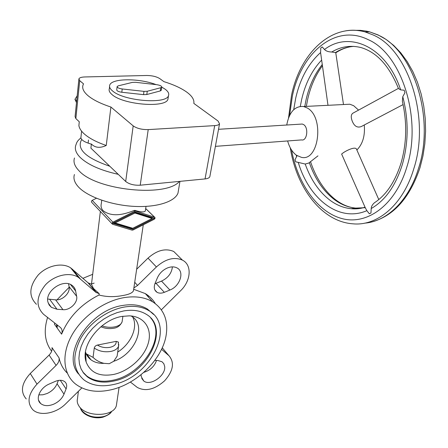 <?xml version="1.0" encoding="UTF-8"?>
<svg xmlns="http://www.w3.org/2000/svg" width="448" height="448" viewBox="0 0 448 448"><rect width="100%" height="100%" fill="white"/><g stroke="black" fill="none" stroke-linecap="round" stroke-linejoin="round"><path stroke-width="0.67" d="M78.383 391.328L77.487 398.647C76.849 401.1 77.33 403.542 78.926 405.978C85.708 417.525 114.066 416.976 116.385 405.457L116.715 403.245M169.887 290.03C180.023 286.255 184.822 271.628 176.977 267.91C174.283 266.532 171.13 266.543 167.507 267.926C162.837 269.965 159.454 273.286 157.371 277.883L155.053 283.433C153.586 287.442 154.235 290.394 157.002 292.286C159.074 293.423 161.521 293.434 164.332 292.326L169.887 290.03L161.526 281.103L154.93 283.73M172.413 266.879C171.64 273.241 168.011 277.984 161.526 281.103M141.025 374.746L141.316 376.774L143.78 381.013C150.427 386.54 166.281 375.262 164.646 366.262L163.8 363.67L162.002 361.749L157.814 360.489L154.829 360.388M156.503 360.444C154.448 366.386 150.231 370.35 143.853 372.344M75.645 291.015C75.163 288.546 73.886 286.614 71.82 285.219C63.084 278.566 44.912 291.222 47.914 301.991L49.157 305.01L51.391 307.339L56.991 309.254L62.961 309.686C69.944 310.447 78.092 302.473 76.642 296.302L75.645 291.015L70.51 284.497M49.33 383.981C40.034 387.733 35.039 399.045 40.606 403.491C43.988 406.14 48.423 406.342 53.911 404.09C58.755 401.8 62.121 398.49 63.997 394.173L66.086 388.937C67.2 385.907 66.774 383.505 64.803 381.73C62.378 379.938 59.226 379.814 55.339 381.366L49.33 383.981M58.363 380.447L57.07 383.729C55.227 388.007 51.912 391.261 47.124 393.501L42.846 394.794L38.758 394.89M166.135 335.294C168.454 320.398 163.951 309.226 152.628 301.79C144.855 297.237 135.33 295.848 124.062 297.629C103.858 301.011 82.074 316.635 71.658 335.58C61.202 354.53 63.241 374.276 75.561 384.042C84.879 391.02 96.634 392.952 110.824 389.844C136.998 384.171 162.366 359.078 166.135 335.294M148.557 297.237L147.409 294.98M133.672 289.279L145.298 293.586C149.52 296.156 152.841 299.477 155.26 303.554M133.655 289.419L133.448 290.808C132.378 292.986 128.677 294.588 122.343 295.618C114.061 297.136 106.282 296.934 99.014 295.014L99.187 293.675L93.481 288.462L91.414 284.217L88.071 282.811L70.65 267.842C62.171 262.231 47.09 265.446 38.136 275.083C29.047 286.541 28.482 296.279 36.45 304.298M74.491 157.987C73.158 161.941 74.592 166.124 78.803 170.537C95.721 190.378 166.174 197.596 179.441 181.406M74.43 174.518C73.125 178.489 74.502 182.672 78.551 187.062C87.629 196.79 111.082 205.117 133.784 206.366C156.503 207.648 174.72 201.818 177.99 193.133L178.623 189.319M101.741 200.245L101.36 203.375C100.632 206.175 101.214 208.6 103.113 210.655C110.18 216.166 120.49 216.11 134.03 210.487L134.915 210.386C140.846 212.184 144.318 212.38 145.326 210.991L145.471 210.017M153.63 314.479L147.392 309.014C140.762 305.043 132.608 303.845 122.948 305.418C89.37 309.87 60.945 354.592 78.54 373.985M124.32 307.048C107.274 310.01 89.023 323.249 80.332 339.198C71.904 356.658 73.091 370.222 83.899 379.882C91.627 385.554 101.366 387.122 113.103 384.591C150.405 377.636 176.417 325.976 148.798 310.615C142.156 306.645 133.997 305.458 124.32 307.048M113.809 374.41C129.22 371.05 144.374 357.207 148.327 342.978C152.41 328.742 144.284 316.383 129.371 315.846L122.17 316.394C100.604 319.581 80.119 345.638 86.139 361.984C90.457 372.814 99.68 376.953 113.809 374.41M117.398 354.278L117.124 356.171L113.742 361.278L109.234 363.714L103.958 363.339C99.613 362.281 95.978 360.287 93.061 357.375L86.173 353.774M113.742 361.278C135.218 354.105 147.101 325.287 131.645 316.294L131.107 315.963M113.613 381.069C147.358 374.858 170.957 328.11 146.11 314.194C140.056 310.537 132.608 309.445 123.76 310.923L117.13 312.609L110.494 315.291L104.054 318.898L98.011 323.322L92.546 328.44L87.836 334.079L84.017 340.082L81.211 346.254L79.486 352.402L78.898 358.35L79.442 363.916L81.082 368.945L83.765 373.302L87.394 376.863C94.338 381.914 103.079 383.314 113.613 381.069M82.751 371.913L86.766 375.984C93.71 381.035 102.446 382.441 112.974 380.206C142.856 374.534 166.846 335.86 150.746 318.013M85.254 354.558L85.674 354.519M86.481 354.43L86.901 354.379M88.133 355.975L87.416 356.059M85.781 356.216L85.238 356.255M118.552 342.843L118.278 341.992L116.138 341.365L97.395 345.078C95.698 345.531 94.657 346.522 94.265 348.051L93.061 357.375M134.467 212.318L151.301 217.689L152.124 218.495L134.949 213.024L134.322 212.397M134.949 213.024L115.125 222.936L132.765 228.284L152.124 218.495M115.125 222.936L114.514 222.292M132.625 229.281L112.622 223.238L135.094 212.01L154.498 218.21L132.625 229.281L131.824 228.452L132.39 228.166M151.922 218.294L153.026 217.734M113.361 222.869L131.824 228.452M112.89 222.152L112.034 223.222L112.454 224.23L132.07 230.149L132.944 230.037L154.218 219.262L154.93 218.562L155.042 217.683L154.543 217.179L135.654 211.126L134.77 211.226L112.89 222.152L92.204 200.34L91.437 201.191L91.566 202.16L112.09 223.838M96.46 198.268L92.204 200.34M132.703 317.038C138.292 327.079 131.057 343.661 117.718 352.083M85.501 351.949L85.512 351.999C86.514 355.202 88.312 357.79 90.916 359.766C94.438 362.348 98.79 363.541 103.958 363.339M94.724 289.873L94.024 290.086M57.288 325.007L57.165 327.992M94.142 283.119L91.459 283.965M56.678 324.531L56.588 327.191M54.79 323.058L54.382 324.117L61.594 334.169C68.628 317.162 81.105 304.108 99.014 295.014M68.544 283.825L69.087 286.664C70.56 292.79 62.53 300.642 55.602 299.835L47.723 299.051M178.982 256.693L173.768 251.496C165.57 247.99 156.979 250.197 148.008 258.115L136.657 269.242M92.686 274.31L82.919 278.32M69.177 287.235L56.98 299.852M47.583 317.436C43.462 330.91 44.817 342.177 51.643 351.232M67.273 373.1C63.084 369.034 60.351 363.961 59.058 357.868C59.466 360.427 58.475 362.936 56.095 365.389L37.01 384.121C28.062 394.089 26.667 402.629 32.822 409.735C39.889 416.612 56.246 413.459 65.738 403.771L81.855 387.912M161.347 309.82L180.561 290.758C191.033 280.874 192.231 264.874 182.409 260.109C174.166 256.631 165.502 258.916 156.408 266.958L137.564 285.449L133.874 287.946M59.058 357.868L51.99 347.626C52.405 350.174 51.436 352.654 49.09 355.074L30.268 373.52C21.454 383.348 20.11 391.815 26.242 398.933M163.016 348.712L162.294 347.687M130.39 382.043L137.262 387.402C145.499 391.782 154.616 389.581 164.623 380.794C173.275 370.944 174.726 362.589 168.986 355.746L161.549 349.3M99.187 293.675L95.822 292.281L78.316 277.312C69.787 271.712 54.538 275.061 45.444 284.85C36.204 296.475 35.588 306.298 43.596 314.328L60.127 327.225C62.115 328.933 62.608 331.246 61.594 334.169M79.262 121.839L78.893 125.597C79.29 128.139 80.892 130.743 83.709 133.42C88.57 137.939 96.085 141.96 106.249 145.482L110.902 107.033L133.19 125.882C136.886 128.458 141.893 129.696 148.215 129.606L214.693 125.614C217.37 125.423 218.982 124.818 219.531 123.799L218.075 121.044L193.827 103.398C194.426 99.708 192.002 95.894 186.547 91.958C180.998 88.043 173.449 84.599 163.901 81.626L159.701 78.574C156.458 76.591 152.158 75.561 146.81 75.488L84.795 76.955C81.458 77.078 79.498 77.7 78.915 78.826L79.716 80.657L83.541 83.888L83.126 84.739C81.838 88.032 83.39 91.61 87.786 95.486C92.792 99.742 100.498 103.589 110.902 107.033M133.19 125.882L125.692 181.468L90.91 148.17L91.381 143.982C95.054 147.846 100.01 148.344 106.249 145.482M300.686 124.141L302.288 124.04L303.57 124.578C308.913 127.59 307.059 141.378 301.566 139.916L215.398 146.35M356.759 149.738L356.401 148.932C354.782 146.552 346.87 150.31 343.33 152.734L341.628 154.045L365.35 207.906L366.867 210.666L369.342 213.791L370.95 213.013L371.213 208.533C371.263 206.528 372.338 204.602 374.45 202.748C386.322 194.981 395.22 181.642 401.134 162.736M343.482 104.535L335.742 52.612L331.733 52.013C328.395 51.918 325.982 51.078 324.498 49.504L322.218 46.922L321.412 47.477L320.779 48.059L320.589 52.556L327.992 105.308M349.972 46.844C345.022 47.813 340.29 49.801 335.77 52.808L335.742 52.612M317.957 155.865L308.762 163.061L305.2 164.035L295.674 161.79L295.07 159.628L297.08 155.669M168.19 97.58L167.927 99.294C165.805 108.192 123.155 104.804 112.084 94.618C109.53 92.478 108.618 90.49 109.351 88.648L109.575 86.75M161.762 87.102L165.116 89.169C168.185 91.47 169.305 93.638 168.482 95.676C166.37 104.49 123.631 101.046 112.532 90.922C109.973 88.794 109.054 86.822 109.782 85.002C112.011 78.148 139.272 78.126 156.083 84.616M286.731 125.02C289.246 112.006 294.885 105.84 303.66 106.518L307.384 108.063C324.688 117.404 318.786 161.93 301.342 157.321L296.492 155.277C292.393 152.286 289.442 147.51 287.638 140.958M364.263 124.986C365.176 135.778 362.712 144.11 356.866 149.985M403.105 104.586L361.267 126.56C356.955 128.139 353.797 125.899 351.786 119.84C350.868 116.732 351.176 114.548 352.716 113.294L353.254 113.002M344.422 104.49L349.826 104.222L353.657 105.7L358.562 110.107M404.953 92.736L404.174 90.216L404.953 92.736L402.769 96.678L402.371 101.332C407.148 122.287 406.762 142.677 401.206 162.495M331.733 52.013C340.922 46.519 350.661 45.03 360.948 47.544C376.746 52.175 389.262 65.856 398.49 88.586L400.674 89.88L404.174 90.216M369.342 213.791L370.95 213.013M160.77 87.73L147.258 91.258L143.982 91.37L122.226 88.973C118.838 88.446 117.141 87.629 117.141 86.514L118.283 85.837L132.328 82.404L135.559 82.309L156.66 84.678C160.031 85.21 161.728 86.027 161.75 87.13L160.77 87.73L160.294 90.938L146.798 94.522L143.528 94.64L121.811 92.26C118.429 91.739 116.738 90.916 116.738 89.796L117.102 86.8M161.314 90.065L160.294 90.938M76.496 102.603L74.939 99.299L77.185 95.844M74.939 99.299L76.675 100.845M108.416 164.926L110.029 166.471M80.914 137.514L80.892 137.726C81.278 139.748 83.692 141.54 88.144 143.108L91.358 144.183M125.692 181.468C129.237 184.234 134.081 185.483 140.23 185.203L205.055 178.926C207.67 178.634 209.261 177.918 209.821 176.764L209.961 176.03M78.854 79.402L75.074 116.603L75.846 118.58L79.268 121.755M80.416 407.809L81.564 410.217C86.582 416.08 93.817 418.225 103.275 416.646C107.173 415.638 109.906 413.885 111.468 411.398M80.909 137.833C76.591 141.658 76.944 142.318 75.824 145.158C74.491 149.01 75.953 153.104 80.203 157.438C87.898 164.741 100.576 170.374 118.238 174.334M101.926 325.886C106.081 327.309 110.236 327.662 114.386 326.945C118.614 326.066 121.178 324.374 122.086 321.866L122.287 320.482M94.265 348.051C99.03 351.299 104.597 352.414 110.958 351.4C115.13 350.465 117.667 348.706 118.58 346.125L118.77 344.366M97.395 345.078C101.136 347.34 105.342 348.09 110.012 347.329C114.419 346.259 116.458 344.271 116.138 341.365M134.77 211.226L134.03 210.487M135.654 211.126L134.915 210.386M154.543 217.179L145.684 208.578M81.732 139.446C76.283 148.949 85.607 157.87 109.698 166.214M137.564 285.449L134.719 282.262M66.086 388.937L60.278 380.279M63.997 394.173L57.07 383.729M76.642 296.302L69.087 286.664M62.961 309.686L55.602 299.835M56.991 309.254L49.689 299.365M164.332 292.326L156.027 283.343M168.986 355.746L162.243 347.799M156.408 266.958L148.008 258.115M95.822 292.281L88.071 282.811M80.108 278.645L72.43 269.175M56.095 365.389L49.09 355.074M37.01 384.121L30.268 373.52M355.169 30.341L360.36 30.335L366.632 31.158L369.762 31.914L377.782 34.933C413.375 49.633 435.221 117.874 418.583 168.185C408.839 200.805 386.809 221.48 364.812 223.126M345.542 30.878C351.949 29.747 358.434 30.083 364.991 31.886L372.994 34.91C408.509 49.666 430.371 118.188 413.812 168.689C403.06 205.134 377.261 226.156 353.136 223.838C321.826 221.883 296.526 187.824 290.276 147.84M289.593 115.438L292.348 96.191C300.944 53.368 335.02 23.083 368.166 39.642C401.766 53.934 422.369 118.944 406.851 166.992C395.517 205.022 367.685 224.907 342.888 218.814C317.968 212.766 297.903 184.279 291.542 150.007M364.179 207.502L357.661 208.695L351.131 208.695C343.818 207.973 336.924 205.268 330.45 200.575C319.323 192.226 310.912 180.046 305.2 164.035M365.254 207.693L355.701 208.096C348.37 207.385 341.454 204.691 334.964 200.021C323.562 191.509 315.017 179.043 309.322 162.624M335.58 52.466C341.292 48.899 347.351 46.872 353.746 46.385M300.311 106.361L301.616 99.663C305.312 83.513 311.954 70.353 321.541 60.183M293.714 109.665L295.686 98.252C300.098 78.77 308.398 63.538 320.589 52.556M304.763 106.462L306.13 99.462C309.271 85.82 314.619 74.2 322.174 64.607M402.769 96.678C408.722 119.678 408.604 142.201 402.416 164.248C395.702 185.696 385.302 200.458 371.213 208.533M366.867 210.666C338.895 222.79 309.081 198.962 298.245 162.35M296.593 156.475L296.257 155.109M324.498 49.504C349.378 30.341 386.389 46.53 400.674 89.88M146.798 94.522L147.258 91.258M143.528 94.64L143.982 91.37M121.811 92.26L122.226 88.973M80.892 137.726L81.592 131.152M88.144 143.108L88.486 139.994M79.716 80.657L75.846 118.58M148.215 129.606L140.23 185.203M214.693 125.614L205.055 178.926M103.023 417.155C108.242 415.19 111.093 413.246 111.569 411.337M141.764 378.442L143.78 381.013M38.556 400.21L40.606 403.491M145.298 293.586L152.628 301.79M100.374 211.428L91.554 283.556M113.742 328.233C117.46 327.79 120.238 325.668 122.086 321.866L122.892 316.271M117.124 356.171L118.58 346.125L118.278 341.992M113.467 328.283C109.099 328.978 104.905 328.462 100.873 326.738M90.916 359.766L87.046 354.486M87.394 376.863L86.766 375.984M85.512 351.999L86.139 361.984M148.798 310.615L147.392 309.014M145.69 208.527L154.644 217.218M146.009 206.399L145.326 210.991M143.27 224.812L133.448 290.808M179.95 181.356L177.99 193.133M48.171 302.943L51.391 307.339M154.862 289.94L157.002 292.286M173.768 251.496L182.409 260.109M88.676 283.265L96.426 292.734M70.65 267.842L78.316 277.312M119.078 387.369L116.385 405.457M102.928 417.183C93.727 419.569 81.782 414.809 80.36 407.747M356.401 148.932L378.784 199.562M291.57 95.082C299.936 54.253 330.697 22.674 364.991 31.886L369.762 31.914L378.05 34.91L386.086 39.441L393.719 45.45L400.792 52.858L407.176 61.555L412.759 71.394L417.435 82.208L421.114 93.806L423.73 105.986L425.23 118.513L425.6 131.169L424.838 143.707L422.962 155.91L420.034 167.563C410.155 197.014 394.604 214.99 373.374 221.491M168.482 95.676L167.927 99.294M306.32 106.389L307.765 98.902C310.722 86.106 315.582 75.085 322.347 65.85M352.716 113.294L398.418 88.39M310.531 161.672C319.777 189.538 338.016 206.601 355.701 208.096L351.131 208.695C355.762 209.188 360.399 208.701 365.053 207.239M349.826 104.222L303.66 106.518M161.75 87.13L161.274 90.328M291.53 95.262L288.562 117.807M302.288 124.04L218.523 129.304M209.821 176.764L219.531 123.799"/></g></svg>
